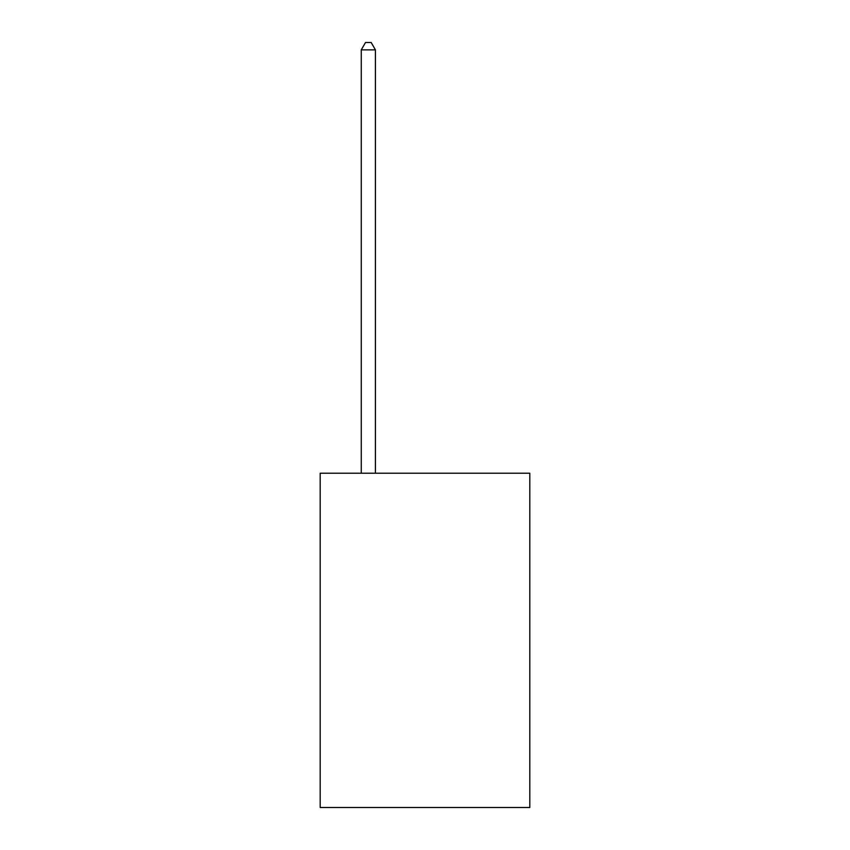 <?xml version="1.0" encoding="UTF-8"?>
<svg xmlns="http://www.w3.org/2000/svg" width="850" height="850" viewBox="0 0 850 850"><rect width="100%" height="100%" fill="white"/><g stroke="black" fill="none" stroke-linecap="round" stroke-linejoin="round"><path stroke-width="1.27" d="M529.816 473.216L529.816 807.5L320.184 807.5L320.184 473.216L529.816 473.216M375.424 473.216L375.424 49.863L361.261 49.863L361.261 473.216M361.261 49.863L365.511 42.5L371.174 42.5L375.424 49.863"/></g></svg>
